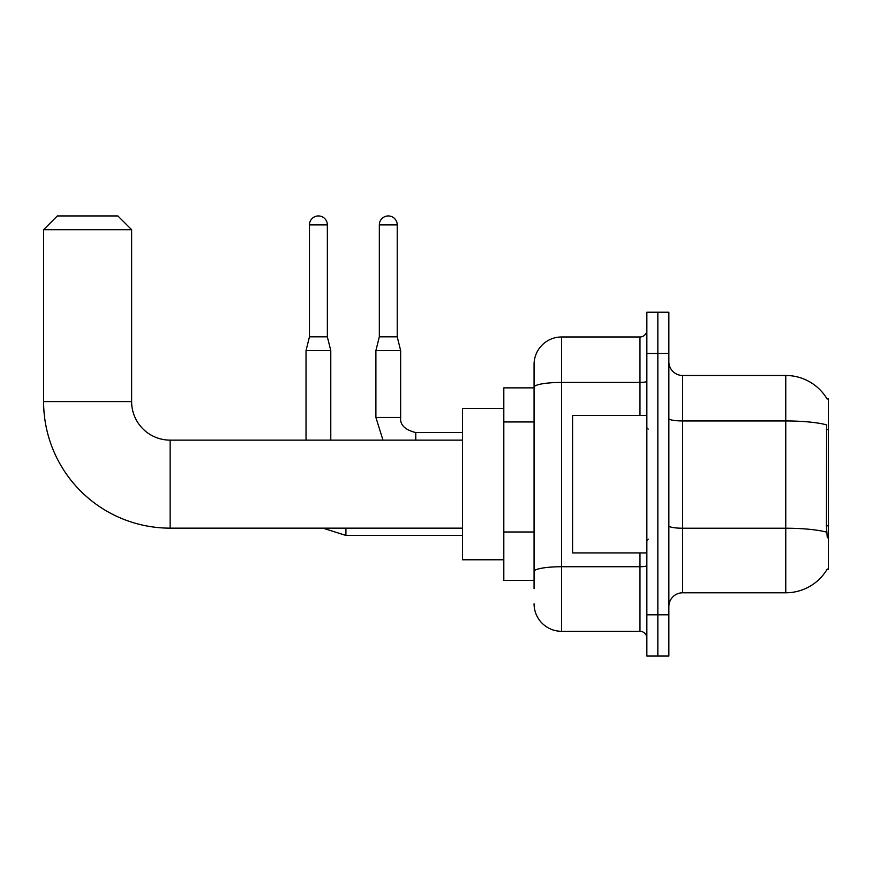 <?xml version="1.0" encoding="UTF-8"?>
<svg xmlns="http://www.w3.org/2000/svg" width="872" height="872" viewBox="0 0 872 872"><rect width="100%" height="100%" fill="white"/><g stroke="black" fill="none" stroke-linecap="round" stroke-linejoin="round"><path stroke-width="1.31" d="M682.613 592.797L785.759 592.797A48.134 48.134 0 0 0 827.288 569.002L828.4 569.416L828.4 398.864L827.147 399.038A48.134 48.134 0 0 0 785.759 375.483A48.134 48.134 0 0 1 827.048 398.864A48.134 48.134 0 0 0 785.759 375.483L682.613 375.483A13.756 13.756 0 0 1 668.857 361.727A13.756 13.756 0 0 0 682.613 375.483L682.613 592.797A13.756 13.756 0 0 0 668.857 606.552M534.067 588.665L534.067 387.212L534.067 387.866L503.809 387.866L503.809 580.414L534.067 580.414M657.848 614.804L657.848 656.06L668.857 656.06L668.857 614.804L657.848 614.804L657.848 656.06L646.85 656.06L646.85 614.804L657.848 614.804L657.848 353.476L657.848 614.804M646.85 614.804L646.85 312.22L657.848 312.22L657.848 353.476L657.848 312.22L668.857 312.22L668.857 614.804M827.288 537.784L826.405 525.827L826.602 424.882A48.134 8.36 180 0 0 785.759 420.947L785.759 375.483A48.134 48.134 0 0 1 827.147 399.038M639.972 415.366L639.972 382.437L561.579 382.437A27.512 4.774 180 0 0 534.067 387.212L534.067 364.474A27.512 27.512 0 0 1 561.579 336.974L561.579 631.306L639.972 631.306L639.972 552.913M561.579 336.974L639.972 336.974A6.878 6.878 0 0 0 646.85 330.096M534.067 413.71L534.067 364.474M534.067 576.294L534.067 540.237M646.85 638.184A6.878 6.878 0 0 0 639.972 631.306M561.579 631.306A27.512 27.512 0 0 1 534.067 603.795M646.85 415.366L572.577 415.366L572.577 552.913L646.85 552.913M462.542 528.149L170.138 528.149A126.538 126.538 0 0 1 43.6 401.611L43.6 229.696L57.356 215.94L117.873 215.94L131.628 229.696L43.6 229.696M170.138 528.149L170.138 440.131A38.51 38.51 0 0 1 131.628 401.611L131.628 229.696M503.809 408.488L462.542 408.488L462.542 559.78L503.809 559.78M327.349 336.832L309.462 336.832L309.462 224.878A8.938 8.938 0 0 1 318.4 215.94A8.938 8.938 0 0 1 327.349 224.878L327.349 336.832L330.782 350.588L330.782 440.131M306.028 440.131L306.028 350.588L330.782 350.588M397.218 336.832L379.331 336.832L379.331 224.878A8.938 8.938 0 0 1 388.269 215.94A8.938 8.938 0 0 1 397.218 224.878L397.218 336.832L400.651 350.588L400.651 417.437C399.823 424.773 404.859 429.809 415.781 432.567L415.781 440.131M462.542 432.567L415.781 432.567C404.859 429.809 399.823 424.773 400.651 417.437L375.897 417.437L375.897 350.588L400.651 350.588M828.4 429.547L826.405 429.547M828.4 525.827L826.405 525.827M534.067 421.961L503.809 421.961M534.067 531.985L503.809 531.985M785.759 592.797L785.759 420.947L682.613 420.947A13.756 2.387 0 0 1 668.857 418.56M826.754 532.203A48.134 8.36 180 0 0 785.759 528.225L682.613 528.225A13.756 2.387 -0 0 1 668.857 525.838M668.857 353.476L646.85 353.476M646.85 565.547A6.878 1.199 0 0 1 639.972 566.735L561.579 566.735A27.512 4.774 180 0 0 534.067 571.509M646.85 381.238A6.878 1.199 0 0 1 639.972 382.437L639.972 336.974M43.6 401.611L131.628 401.611M462.542 535.441L345.912 535.441L322.923 528.149L345.912 535.441L345.912 528.149M309.462 224.878L327.349 224.878M379.331 224.878L397.218 224.878M648.223 429.122L646.85 427.749M648.223 539.158L646.85 540.531M462.542 440.131L170.138 440.131M309.462 336.832L306.028 350.588M375.897 417.437L382.982 440.131M400.651 417.437C399.823 424.773 404.859 429.809 415.781 432.567M379.331 336.832L375.897 350.588"/></g></svg>

